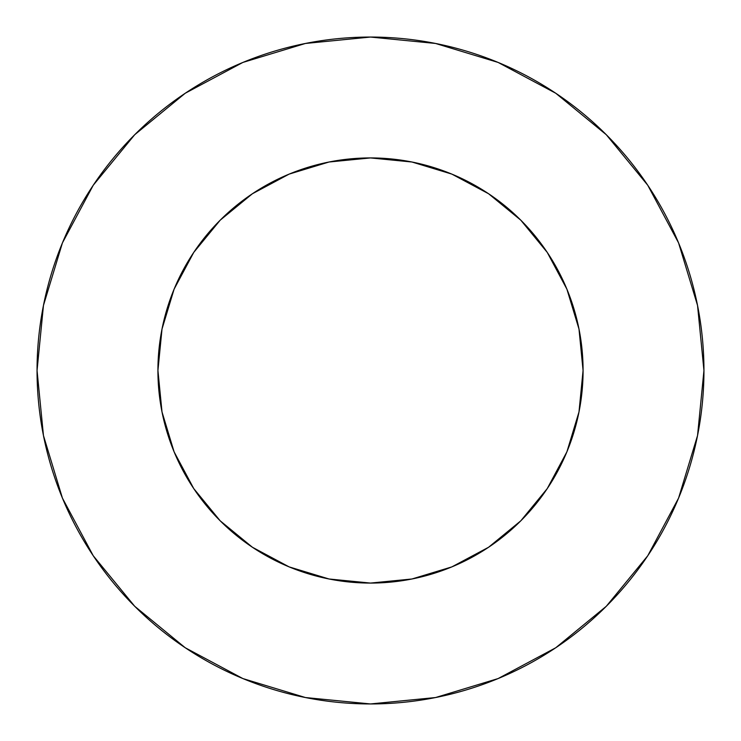 <?xml version="1.0" encoding="UTF-8"?>
<svg xmlns="http://www.w3.org/2000/svg" width="741" height="741" viewBox="0 0 741 741"><rect width="100%" height="100%" fill="white"/><g stroke="black" fill="none" stroke-linecap="round" stroke-linejoin="round"><path stroke-width="1.11" d="M295.631 171.541L329.032 162.01L289.147 174.107L252.403 193.753L220.188 220.188L193.753 252.403L174.107 289.147L162.01 329.032L157.926 370.5A212.574 212.574 0 0 1 370.5 157.926A212.574 212.574 0 0 1 583.074 370.5A212.574 212.574 0 0 1 370.5 583.074A212.574 212.574 0 0 1 157.926 370.5L162.01 411.968L174.107 451.853L193.753 488.597L220.188 520.812L252.403 547.247L289.147 566.893L329.032 578.99L293.288 568.56M37.05 370.5A333.45 333.45 0 0 1 370.5 37.05A333.45 333.45 0 0 1 703.95 370.5A333.45 333.45 0 0 1 370.5 703.95A333.45 333.45 0 0 1 37.05 370.5L43.46 435.551L62.429 498.109L93.246 555.759L134.714 606.286L185.241 647.754L242.891 678.571L305.449 697.54L370.5 703.95L435.551 697.54L498.109 678.571L555.759 647.754L606.286 606.286L647.754 555.759L678.571 498.109L697.54 435.551L703.95 370.5L697.54 305.449L678.571 242.891L647.754 185.241L606.286 134.714L555.759 93.246L498.109 62.429L435.551 43.46L370.5 37.05L305.449 43.46L242.891 62.429L185.241 93.246L134.714 134.714L93.246 185.241L62.429 242.891L43.46 305.449L37.05 370.5M445.369 569.458L411.968 578.99L451.853 566.893L488.597 547.247L520.812 520.812L547.247 488.597L566.893 451.853L578.99 411.968L568.56 447.712M171.541 445.369L162.01 411.968M162.01 329.032L172.44 293.288M569.458 295.631L578.99 329.032L566.893 289.147L547.247 252.403L520.812 220.188L488.597 193.753L451.853 174.107L411.968 162.01L447.712 172.44M647.754 185.241L606.286 134.714L555.843 93.31M185.241 93.246L134.714 134.714L93.31 185.157M93.246 555.759L134.714 606.286L185.157 647.69M555.759 647.754L606.286 606.286L647.69 555.843M329.032 578.99L370.5 583.074L411.968 578.99M578.99 411.968L583.074 370.5L578.99 329.032M411.968 162.01L370.5 157.926L329.032 162.01"/></g></svg>
